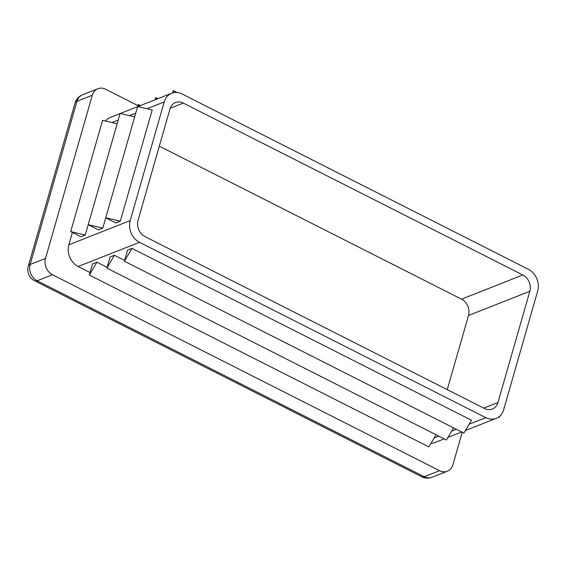 <?xml version="1.0" encoding="UTF-8"?>
<svg xmlns="http://www.w3.org/2000/svg" width="566" height="566" viewBox="0 0 566 566"><rect width="100%" height="100%" fill="white"/><g stroke="black" fill="none" stroke-linecap="round" stroke-linejoin="round"><path stroke-width="0.85" d="M85.254 235.031L80.867 236.758L70.686 231.6L85.254 235.031L88.211 224.695L102.779 228.126L98.392 229.853L88.211 224.695L120.112 113.419L134.673 116.851M102.779 228.126L137.637 106.514L152.204 109.946L120.296 221.214L115.917 222.947L105.736 217.79L120.296 221.214M90.058 272.508L78.179 266.494A16.711 13.803 -111.5 0 1 68.854 244.781L72.384 232.463M130.187 220.613L164.225 101.922A16.711 13.803 -111.5 0 1 171.675 93.249A16.711 13.803 -111.5 0 1 182.061 93.956L528.375 269.289A16.711 13.803 -111.5 0 1 537.7 290.995L503.669 409.685A16.711 13.803 -111.5 0 1 496.212 418.359A16.711 13.803 -111.5 0 1 485.833 417.651L139.512 242.319A16.711 13.803 -111.5 0 1 130.187 220.613L68.854 244.781M169.949 109.068A12.537 10.358 -111.5 0 1 175.538 102.559A12.537 10.358 -111.5 0 1 183.327 103.097L522.85 274.984A12.537 10.358 -111.5 0 1 529.847 291.271L497.938 402.539A12.537 10.358 -111.5 0 1 492.349 409.048A12.537 10.358 -111.5 0 1 484.56 408.51L145.037 236.623A12.537 10.358 -111.5 0 1 138.04 220.337L169.949 109.068M498.922 416.845L499.58 417.177L499.148 416.668M499.58 417.177L499.92 416.003M159.315 146.162L461.516 299.159A12.537 10.358 -111.5 0 1 468.514 315.446L447.246 389.62M114.431 255.266L106.861 268.121L110.052 256.992L114.431 255.266L124.612 260.417M96.913 262.171L89.336 275.026L92.527 263.897L96.913 262.171L107.087 267.322M127.576 250.087L131.956 248.354L471.485 420.248L463.915 433.103L124.386 261.209L127.576 250.087M462.238 432.254L452.927 464.714A12.537 10.358 -111.5 0 1 447.338 471.216A12.537 10.358 -111.5 0 1 439.549 470.679L52.489 274.729A12.537 10.358 -111.5 0 1 45.499 258.443L92.293 95.244A12.537 10.358 -111.5 0 1 97.883 88.742A12.537 10.358 -111.5 0 1 105.672 89.272L137.92 105.601M444.154 438.876L434.879 442.534A16.711 13.803 -111.5 0 1 430.974 443.334M105.488 121.011A16.711 13.803 -111.5 0 1 110.342 117.424L120.07 113.589M156.025 99.411L155.784 97.501L155.134 99.765M155.784 97.501L158.013 98.633M173.571 92.683L173.309 90.595L172.644 92.916M173.309 90.595L177.059 92.491M89.336 275.026L428.865 446.914L436.025 434.759M106.861 268.121L446.39 440.008L453.55 427.854M131.956 248.354L124.386 261.209M138.507 106.323L138.26 104.406L137.658 106.521M138.26 104.406L140.488 105.538M70.686 231.6L102.595 120.332L117.155 123.756M111.934 122.532L118.216 120.056M129.458 115.62L135.741 113.143M146.983 108.714L164.225 101.922M170.21 108.262L183.327 103.097M461.516 299.159L522.85 274.984M468.514 315.446L529.847 291.271M483.788 408.121L497.938 402.539M78.179 266.494L139.512 242.319M434.087 438.042L438.82 436.174M451.611 431.136L456.345 429.269M469.136 424.224L485.833 417.651M45.499 258.443L30.161 264.485A12.537 4.811 -164 0 0 28.3 266.19A12.537 12.537 0 0 0 34.689 280.828A12.537 5.172 -63.1 0 0 37.158 280.771A12.537 10.358 -111.5 0 1 30.161 264.485L76.962 101.286A12.537 10.358 -111.5 0 1 82.551 94.784A12.537 12.537 0 0 0 75.094 102.991A12.537 4.811 16 0 1 76.962 101.286L92.293 95.244M421.748 476.784A12.537 12.537 0 0 0 432.007 477.258A12.537 10.358 -111.5 0 1 424.217 476.728A12.537 5.172 116.9 0 1 421.748 476.784L34.689 280.828M439.549 470.679L424.217 476.728L37.158 280.771L52.489 274.729M97.883 88.742L82.551 94.784M496.212 418.359L465.45 430.485M461.679 431.971L447.925 437.391M28.3 266.19L75.094 102.991M447.338 471.216L432.007 477.258M171.675 93.249L137.871 106.571M137.595 106.677L120.346 113.476"/></g></svg>
